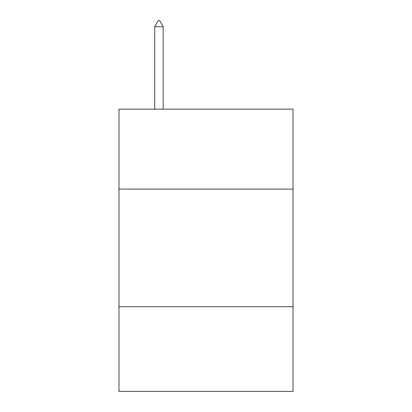<?xml version="1.0" encoding="UTF-8"?>
<svg xmlns="http://www.w3.org/2000/svg" width="412" height="412" viewBox="0 0 412 412"><rect width="100%" height="100%" fill="white"/><g stroke="black" fill="none" stroke-linecap="round" stroke-linejoin="round"><path stroke-width="0.62" d="M293.03 189.113L293.03 109.139L118.97 109.139L118.97 189.113L293.03 189.113L293.03 391.4L118.97 391.4L118.97 189.113M293.03 306.719L118.97 306.719M163.188 26.718L159.66 20.6L158.249 20.6L154.721 26.718L163.188 26.718L163.188 109.139M154.721 26.718L154.721 109.139"/></g></svg>
